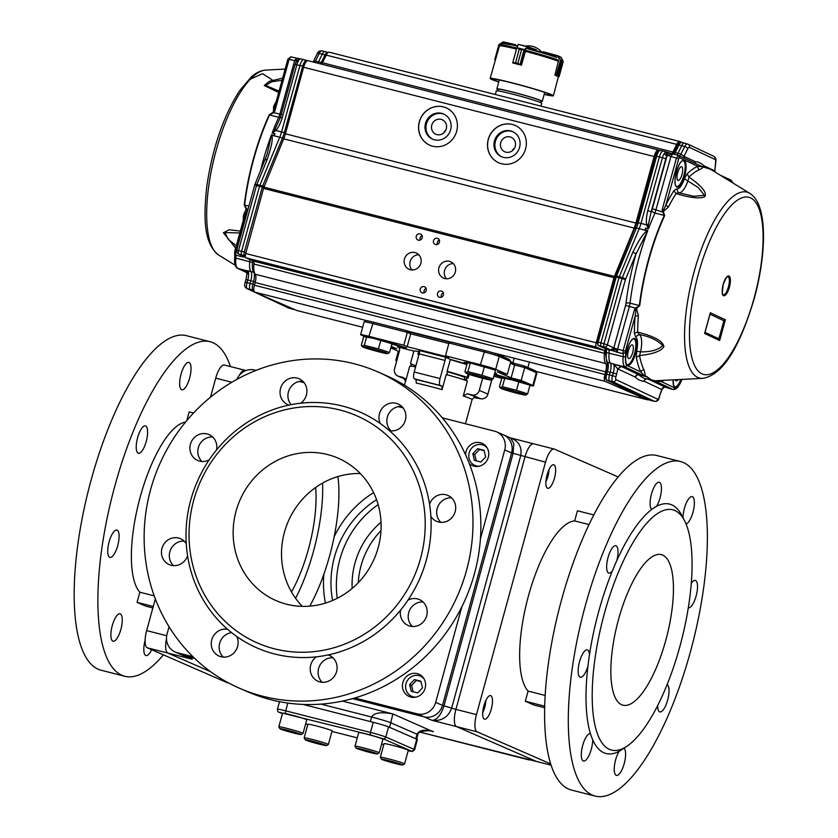 <?xml version="1.0" encoding="UTF-8"?>
<svg xmlns="http://www.w3.org/2000/svg" width="838" height="838" viewBox="0 0 838 838"><rect width="100%" height="100%" fill="white"/><g stroke="black" fill="none" stroke-linecap="round" stroke-linejoin="round"><path stroke-width="1.26" d="M529.04 759.825L528.349 759.72A3.143 3.059 92.6 0 0 529.176 759.836M420.215 732.171L530.643 759.951A15.692 5.154 104.3 0 0 530.904 760.045L536.645 761.501A15.692 5.154 -75.7 0 1 536.383 761.417L456.553 726.598A15.692 5.154 -75.7 0 1 455.914 709.388L524.976 456.93A15.692 5.154 -75.7 0 1 533.628 443.805A15.692 5.154 -75.7 0 1 533.89 443.889M448.843 343.549L410.683 333.828L410.138 332.162L450.404 342.417M406.797 330.696L407.341 332.372L372.439 323.478A12.56 0.639 -164.7 0 0 364.174 321.802L366.101 320.713A10.988 0.555 15.3 0 1 373.329 322.169L406.797 330.696L410.138 332.162M410.683 333.828L407.341 332.372L403.822 345.214L407.174 346.681L410.683 333.828M364.174 321.802A12.56 0.639 -164.7 0 0 364.153 321.834L360.633 334.687A12.56 0.639 -164.7 0 0 361.251 335.064L364.74 336.593M449 342.983L451.326 342.04L484.793 350.567A10.988 0.555 15.3 0 1 498.191 354.589L509.336 359.45L510.834 361.534L499.218 356.464A12.56 0.639 -164.7 0 0 483.903 351.866L449 342.983L445.481 355.825L448.833 357.292L407.174 346.681M510.384 363.158L514.637 365.022L511.128 377.865L521.184 380.431L524.693 367.578L514.637 365.022L514.092 363.346L524.148 365.913L535.293 370.763A10.988 0.555 15.3 0 1 535.828 371.077L536.928 372.994A12.56 0.639 -164.7 0 0 536.928 372.994A12.56 0.639 -164.7 0 0 536.31 372.648L524.693 367.578L524.148 365.913M510.74 361.88L514.092 363.346M342.449 701.092L392.844 713.924L390.759 722.775A15.692 0.796 -164.7 0 0 371.622 717.035C374.031 712.75 381.101 711.713 392.844 713.924L432.188 731.302C433.822 730.38 417.46 730.118 417.827 734.727L417.827 734.727A15.692 0.796 15.3 0 0 417.052 734.245C419.168 730.003 424.646 729.133 433.476 731.647L431.507 731.145M416.591 739.263A15.692 0.796 -164.7 0 0 415.816 738.781L389.523 727.311L390.759 722.775L417.052 734.245L415.816 738.781M169.056 626.709L167.066 633.968A15.692 14.801 -66.4 0 0 175.152 652.016L181.993 654.991A15.692 14.801 -66.4 0 0 184.13 655.725A15.692 14.801 113.6 0 1 181.993 654.991L183.742 655.756M509.473 437.677C518.481 440.484 522.21 446.539 520.67 455.83L451.598 708.299C448.162 717.213 441.678 721.235 432.136 720.376C437.048 719.852 440.977 715.055 443.941 705.994L513.013 453.526L513.872 443.627L510.593 437.96L503.481 434.859A15.692 14.801 -66.4 0 0 501.344 434.126M503.481 434.859L496.651 431.884A15.692 14.801 -66.4 0 1 504.738 449.922L511.578 452.908A15.692 14.801 -66.4 0 0 503.481 434.859A15.692 14.801 113.6 0 1 511.578 452.908L442.506 705.376A15.692 14.801 113.6 0 1 424.007 716.825A15.692 14.801 -66.4 0 0 442.506 705.376L455.914 709.388L524.976 456.93A15.692 5.154 -75.7 0 1 533.628 443.805L554.169 449.032A15.692 5.154 104.3 0 0 545.517 462.157L511.578 452.908L442.506 705.376L435.676 702.391A15.692 14.801 -66.4 0 1 417.177 713.85L354.82 697.97M239.427 375.204A15.692 5.154 -75.7 0 1 244.916 370.26A15.692 5.154 104.3 0 0 239.427 375.204M175.152 652.016A15.692 14.801 -66.4 0 0 177.289 652.75L184.13 655.725L194.699 658.417L184.13 655.725L192.258 659.276L167.841 653.053A15.692 5.154 -75.7 0 1 166.49 638.786A15.692 5.154 104.3 0 0 167.841 653.053L210.684 671.741L167.841 653.053L147.299 647.816A15.692 5.154 -75.7 0 1 146.65 630.616L166.689 635.717M320.964 704.13L371.622 717.035L370.375 721.57L303.084 704.433L373.245 722.304A12.56 0.639 15.3 0 1 388.57 726.902L416.769 739.2A12.56 0.639 15.3 0 1 417.387 739.587L414.621 749.717A12.56 0.639 15.3 0 0 413.993 749.329A2.357 2.221 113.6 0 1 411.228 751.047L383.018 738.749L370.574 735.01A2.357 0.775 -75.7 0 1 370.48 732.433A12.56 0.639 15.3 0 1 385.794 737.031A2.357 2.221 113.6 0 1 383.018 738.749M380.986 530.611A77.683 73.262 -66.4 0 0 358.266 582.703M381.028 522.242A77.683 73.262 -66.4 0 0 352.159 588.423M378.127 504.602A94.16 88.807 -66.4 0 0 337.253 598.301M332.592 600.479A94.16 88.807 113.6 0 1 376.555 499.699M325.406 603.119A102.006 96.213 113.6 0 1 323.887 574.135M334.132 536.823A102.006 96.213 113.6 0 1 373.601 492.639M511.128 377.865L497.259 371.821L507.315 374.377L510.834 361.534M391.22 346.314L396.793 348.744L390.958 347.257M467.175 363.514L463.938 362.309L468.589 362.917M503.167 377.592L494.231 374.869M494.43 374.136L510.279 378.797M390.655 342.899L406.461 347.927L391.817 344.146M411.5 366.227L410.578 363.158L413.888 351.059A34.526 1.749 -164.7 0 1 419.482 351.751M447.283 374.963L447.052 371.485L450.362 359.387L444.894 357.009A3.143 1.027 -75.7 0 1 445.02 360.445L419.168 353.866A3.143 1.027 104.3 0 0 419.042 350.42L444.894 357.009M469.196 374.397L468.253 377.844L464.242 380.054M466.965 377.215L466.2 379.991M398.301 347.236L397.474 346.88A3.143 2.964 113.6 0 1 399.527 350.64L394.562 368.772A6.275 5.918 -66.4 0 0 398.647 376.283L405.173 379.132M494.766 372.9L496.578 373.685A3.143 2.964 -66.4 0 0 494.483 373.947M480.509 398.699L471.909 394.949A6.275 5.918 -66.4 0 0 479.305 390.361L487.915 394.122A6.275 5.918 113.6 0 1 480.509 398.699L473.858 397.621L472.056 399.632A34.526 1.749 -164.7 0 0 463.288 395.986L467.237 393.755A37.668 1.906 15.3 0 1 475.837 397.516M414.202 371.999L440.065 378.587A6.275 2.064 104.3 0 0 440.317 385.47L414.464 378.881A6.275 2.064 -75.7 0 1 414.202 371.999L419.168 353.866M404.723 378.535A37.668 1.906 15.3 0 1 403.319 377.477L405.613 381.3L409.751 366.175A34.526 1.749 15.3 0 1 415.596 366.918M416.015 379.562A37.668 1.906 15.3 0 1 428.113 382.495A37.668 1.906 15.3 0 1 441.877 386.15L442.087 389.628A34.526 1.749 -164.7 0 0 428.239 385.93A34.526 1.749 -164.7 0 0 416.235 383.039L416.015 379.562L414.464 378.881M498.191 354.589L499.218 356.464L495.698 369.317A12.56 0.639 -164.7 0 0 480.384 364.719L484.793 350.567M529.941 385.386A12.56 0.639 -164.7 0 0 533.418 385.878A12.56 0.639 -164.7 0 0 532.8 385.49L536.31 372.648L535.293 370.763M390.78 347.948L398.354 351.248A12.56 0.639 -164.7 0 0 399.255 351.604M373.329 322.169L368.919 336.331A12.56 0.639 -164.7 0 0 360.633 334.687M442.087 389.628L446.225 374.502A34.526 1.749 15.3 0 1 467.426 380.871L463.288 395.986M441.877 386.15L440.317 385.47M440.065 378.587L445.02 360.445M403.319 377.477L398.647 376.283M397.474 346.88L413.888 351.059M471.909 394.949L467.237 393.755M491.812 379.865L487.915 394.122M482.615 378.263L479.305 390.361M495.698 369.317L507.315 374.377M501.732 378.273L493.844 376.272M368.919 336.331L403.822 345.214M417.177 713.85L424.007 716.825L352.526 698.62L424.007 716.825L432.136 720.376L456.553 726.598L536.383 761.417L551.132 765.167M466.965 364.268A34.526 1.749 -164.7 0 0 450.362 359.387M521.184 380.431L532.8 385.49M445.481 355.825L480.384 364.719M589.009 524.578L574.659 520.922L577.434 510.771L593.796 514.941M544.721 706.193L525.321 701.249L533.921 705.009L544.679 707.743M545.182 695.456L528.097 691.099A89.457 29.382 -75.7 0 1 528.432 596.007A89.457 29.382 -75.7 0 1 574.659 520.922M525.321 701.249L528.097 691.099M684.562 520.765L681.87 515.527A128.685 42.267 104.3 0 0 656.51 506.362A128.685 42.267 104.3 0 0 651.796 509.399A128.685 42.267 104.3 0 0 616.852 560.475A128.685 42.267 104.3 0 0 612.41 570.835A128.685 42.267 104.3 0 0 598.646 611.719A128.685 42.267 104.3 0 0 589.491 654.614A128.685 42.267 104.3 0 0 587.92 666.231A128.685 42.267 104.3 0 0 590.444 733.638A128.685 42.267 104.3 0 0 592.676 739.713A128.685 42.267 104.3 0 0 619.167 751.267A128.685 42.267 104.3 0 0 622.299 749.361L627.18 746.05A123.982 40.716 104.3 0 0 679.911 646.381A123.982 40.716 104.3 0 0 684.562 520.765A123.982 40.716 104.3 0 0 604.387 613.437A123.982 40.716 104.3 0 0 627.18 746.05M590.444 733.638A14.12 4.64 104.3 0 0 582.682 745.464A14.12 4.64 104.3 0 0 583.499 761.019A14.12 4.64 104.3 0 0 591.293 749.214A14.12 4.64 104.3 0 0 592.676 739.713M619.167 751.267A14.12 4.64 104.3 0 0 615.616 759.825A14.12 4.64 104.3 0 0 616.433 775.391A14.12 4.64 104.3 0 0 624.216 763.575A14.12 4.64 104.3 0 0 623.933 748.261M657.652 705.617A14.12 4.64 104.3 0 0 659.862 711.902A14.12 4.64 104.3 0 0 667.645 700.097A14.12 4.64 104.3 0 0 667.111 684.636M688.312 607.76A14.12 4.64 104.3 0 0 688.344 607.77A14.12 4.64 104.3 0 0 696.137 595.965A14.12 4.64 104.3 0 0 695.32 580.399A14.12 4.64 104.3 0 0 691.287 583.342M686.039 523.97A14.12 4.64 104.3 0 0 692.995 512.175A14.12 4.64 104.3 0 0 692.178 496.609A14.12 4.64 104.3 0 0 684.395 508.415A14.12 4.64 104.3 0 0 683.001 517.737M656.51 506.362A14.12 4.64 104.3 0 0 660.072 497.803A14.12 4.64 104.3 0 0 659.255 482.248A14.12 4.64 104.3 0 0 651.461 494.053A14.12 4.64 104.3 0 0 651.796 509.399M616.852 560.475A14.12 4.64 104.3 0 0 615.825 545.727A14.12 4.64 104.3 0 0 608.032 557.532A14.12 4.64 104.3 0 0 608.849 573.098A14.12 4.64 104.3 0 0 612.41 570.835M589.491 654.614A14.12 4.64 104.3 0 0 587.333 649.859A14.12 4.64 104.3 0 0 579.55 661.664A14.12 4.64 104.3 0 0 580.367 677.23A14.12 4.64 104.3 0 0 587.92 666.231M491.298 709.032A12.161 3.991 -75.7 0 1 484.584 719.203A12.161 3.991 -75.7 0 1 483.882 705.795A12.161 3.991 -75.7 0 1 490.597 695.624A12.161 3.991 -75.7 0 1 491.298 709.032M554.463 478.131A12.161 3.991 -75.7 0 1 547.759 488.303A12.161 3.991 -75.7 0 1 547.057 474.895A12.161 3.991 -75.7 0 1 553.761 464.723A12.161 3.991 -75.7 0 1 554.463 478.131M551.132 765.199L536.645 761.501A15.692 5.154 -75.7 0 1 536.383 761.417L530.643 759.951M456.553 726.598A15.692 5.154 -75.7 0 1 455.914 709.388L476.455 714.625A15.692 5.154 104.3 0 0 477.094 731.825L456.553 726.598M618.182 476.937L554.431 449.126A15.692 5.154 104.3 0 0 554.169 449.032M550.734 763.952L477.094 731.825M476.455 714.625L545.517 462.157M618.486 619.596A77.683 25.517 104.3 0 0 622.98 705.187A77.683 25.517 104.3 0 0 665.812 640.232A77.683 25.517 104.3 0 0 661.329 554.63A77.683 25.517 104.3 0 0 618.486 619.596M595.231 796.1L571.526 790.066A172.628 56.701 -75.7 0 1 561.554 599.84A172.628 56.701 -75.7 0 1 656.751 455.495L680.456 461.529A172.628 56.701 -75.7 0 1 690.428 651.755A172.628 56.701 -75.7 0 1 595.231 796.1A172.628 56.701 -75.7 0 1 585.259 605.874A172.628 56.701 -75.7 0 1 680.456 461.529M389.481 430.701A128.685 121.374 -66.4 0 0 380.274 423.483A128.685 121.374 -66.4 0 0 300.674 403.204A128.685 121.374 -66.4 0 0 288.984 405.1A128.685 121.374 -66.4 0 0 216.497 450.006A128.685 121.374 -66.4 0 0 209.165 459.894A128.685 121.374 -66.4 0 0 190.771 500.014A128.685 121.374 -66.4 0 0 186.246 543.673A128.685 121.374 -66.4 0 0 187.565 555.762A128.685 121.374 -66.4 0 0 227.643 629.338A128.685 121.374 -66.4 0 0 236.84 636.555A128.685 121.374 -66.4 0 0 316.439 656.835A128.685 121.374 -66.4 0 0 328.129 654.939A128.685 121.374 -66.4 0 0 400.627 610.033A128.685 121.374 -66.4 0 0 407.959 600.144A128.685 121.374 -66.4 0 0 426.343 560.025A128.685 121.374 -66.4 0 0 430.879 516.365A128.685 121.374 -66.4 0 0 429.559 504.277A128.685 121.374 -66.4 0 0 389.481 430.701A14.12 13.324 -66.4 0 0 405.351 420.215A14.12 13.324 -66.4 0 0 398.071 403.968A14.12 13.324 -66.4 0 0 379.488 413.626A14.12 13.324 -66.4 0 0 380.274 423.483M391.021 430.889A14.12 13.324 113.6 0 1 387.376 417.062A14.12 13.324 113.6 0 1 401.706 406.388M300.674 403.204A14.12 13.324 -66.4 0 0 306.404 395.012A14.12 13.324 -66.4 0 0 299.124 378.766A14.12 13.324 -66.4 0 0 280.552 388.423A14.12 13.324 -66.4 0 0 287.832 404.66A14.12 13.324 -66.4 0 0 288.984 405.1M291.111 404.67A14.12 13.324 113.6 0 1 288.44 391.859A14.12 13.324 113.6 0 1 302.759 381.185M216.497 450.006A14.12 13.324 -66.4 0 0 209.018 434.587A14.12 13.324 -66.4 0 0 190.436 444.234A14.12 13.324 -66.4 0 0 197.726 460.471A14.12 13.324 -66.4 0 0 209.165 459.894M201.968 461.497A14.12 13.324 113.6 0 1 198.323 447.681A14.12 13.324 113.6 0 1 212.653 436.996M186.246 543.673A14.12 13.324 -66.4 0 0 180.526 538.719A14.12 13.324 -66.4 0 0 161.954 548.366A14.12 13.324 -66.4 0 0 169.234 564.613A14.12 13.324 -66.4 0 0 187.565 555.762M173.476 565.64A14.12 13.324 113.6 0 1 169.842 551.813A14.12 13.324 113.6 0 1 184.171 541.128M227.643 629.338A14.12 13.324 -66.4 0 0 211.773 639.823A14.12 13.324 -66.4 0 0 219.053 656.07A14.12 13.324 -66.4 0 0 237.625 646.412A14.12 13.324 -66.4 0 0 236.84 636.555M223.296 657.097A14.12 13.324 113.6 0 1 219.661 643.27A14.12 13.324 113.6 0 1 231.634 632.648M316.439 656.835A14.12 13.324 -66.4 0 0 310.72 665.026A14.12 13.324 -66.4 0 0 318 681.273A14.12 13.324 -66.4 0 0 336.572 671.615A14.12 13.324 -66.4 0 0 329.292 655.379A14.12 13.324 -66.4 0 0 328.129 654.939M322.242 682.3A14.12 13.324 113.6 0 1 318.608 668.473A14.12 13.324 113.6 0 1 332.927 657.788M400.627 610.033A14.12 13.324 -66.4 0 0 408.106 625.452A14.12 13.324 -66.4 0 0 426.678 615.804A14.12 13.324 -66.4 0 0 419.398 599.568A14.12 13.324 -66.4 0 0 407.959 600.144M412.348 626.478A14.12 13.324 113.6 0 1 408.714 612.662A14.12 13.324 113.6 0 1 423.043 601.977M430.879 516.365A14.12 13.324 -66.4 0 0 436.588 521.32A14.12 13.324 -66.4 0 0 455.17 511.672A14.12 13.324 -66.4 0 0 447.89 495.426A14.12 13.324 -66.4 0 0 429.559 504.277M440.84 522.346A14.12 13.324 113.6 0 1 437.195 508.519A14.12 13.324 113.6 0 1 451.525 497.845M465.593 454.856A12.161 11.47 113.6 0 1 466.054 451.598A12.161 11.47 113.6 0 1 482.039 443.292A12.161 11.47 113.6 0 1 488.313 457.276A12.161 11.47 113.6 0 1 472.318 465.582A12.161 11.47 113.6 0 1 469.28 463.592M402.879 682.499A12.161 11.47 113.6 0 1 418.874 674.192A12.161 11.47 113.6 0 1 425.149 688.176A12.161 11.47 113.6 0 1 409.154 696.483A12.161 11.47 113.6 0 1 402.879 682.499M255.999 370.396L254.637 370.04A15.692 14.801 -66.4 0 0 236.871 379.384M496.651 431.884A15.692 14.801 -66.4 0 0 494.514 431.151L442.307 417.848M360.288 473.522A77.683 73.262 -66.4 0 0 284.396 532.381A77.683 73.262 -66.4 0 0 302.34 606.366M299.313 381.426L304.079 382.641M398.26 406.629L403.026 407.844M192.96 656.741L177.289 652.75M504.738 449.922L480.415 538.834M461.801 606.88L435.676 702.391M193.651 500.485A123.982 116.932 -66.4 0 0 274.455 648.822A123.982 116.932 -66.4 0 0 420.603 558.297A123.982 116.932 -66.4 0 0 339.799 409.96A123.982 116.932 -66.4 0 0 193.651 500.485M378.231 547.507A77.683 73.262 -66.4 0 0 338.185 458.187A77.683 73.262 -66.4 0 0 236.023 511.285A77.683 73.262 -66.4 0 0 276.069 600.595A77.683 73.262 -66.4 0 0 378.231 547.507M377.582 371.789L385.47 375.235A172.628 162.813 113.6 0 1 474.455 573.705A172.628 162.813 113.6 0 1 247.43 691.685L239.542 688.249A172.628 162.813 113.6 0 1 150.557 489.769A172.628 162.813 113.6 0 1 377.582 371.789A172.628 162.813 113.6 0 1 466.567 570.269A172.628 162.813 113.6 0 1 239.542 688.249M153.26 606.482L137.065 602.354L145.665 606.104L152.851 607.938M137.065 602.354L139.841 592.204L154.223 595.87M186.79 420.592L189.168 411.867L193.547 412.987M189.65 377.98A14.12 4.64 104.3 0 0 188.833 362.414A14.12 4.64 104.3 0 0 181.039 374.23A14.12 4.64 104.3 0 0 181.856 389.796A14.12 4.64 104.3 0 0 189.65 377.98M120.871 629.39A14.12 4.64 104.3 0 0 120.054 613.825A14.12 4.64 104.3 0 0 112.261 625.63A14.12 4.64 104.3 0 0 113.078 641.196A14.12 4.64 104.3 0 0 120.871 629.39M117.729 545.59A14.12 4.64 104.3 0 0 116.911 530.035A14.12 4.64 104.3 0 0 109.129 541.84A14.12 4.64 104.3 0 0 109.946 557.406A14.12 4.64 104.3 0 0 117.729 545.59M146.221 441.458A14.12 4.64 104.3 0 0 145.403 425.893A14.12 4.64 104.3 0 0 137.61 437.708A14.12 4.64 104.3 0 0 138.427 453.274A14.12 4.64 104.3 0 0 146.221 441.458M245.178 370.354A15.692 5.154 104.3 0 0 244.916 370.26L224.375 365.033A15.692 5.154 -75.7 0 0 215.722 378.148L210.516 397.17M228.921 683.117L227.391 682.729A15.692 5.154 -75.7 0 1 227.129 682.645L228.837 683.075M309.788 606.146A94.16 30.922 104.3 0 0 329.69 555.521A94.16 30.922 104.3 0 0 337.882 476.571M295.573 598.28A94.16 30.922 104.3 0 0 313.454 551.394A94.16 30.922 104.3 0 0 322.578 483.076M315.601 487.496A77.683 25.517 -75.7 0 1 308.436 549.204A77.683 25.517 -75.7 0 1 291.488 591.921M147.299 647.816L227.129 682.645M155.334 598.866L146.65 630.616M230.419 366.573A172.628 56.701 104.3 0 0 210.034 341.705A172.628 56.701 104.3 0 0 114.837 486.05A172.628 56.701 104.3 0 0 124.81 676.276A172.628 56.701 104.3 0 0 163.379 654.834M210.034 341.705L186.329 335.661A172.628 56.701 104.3 0 0 91.133 480.017A172.628 56.701 104.3 0 0 101.105 670.232L124.81 676.276M185.523 422.111A89.457 29.382 104.3 0 0 140.176 497.102A89.457 29.382 104.3 0 0 139.841 592.204M145.121 640.253A14.12 4.64 104.3 0 0 146.011 655.557A14.12 4.64 104.3 0 0 151.636 649.712M545.894 481.777A10.988 3.603 104.3 0 0 548.995 469.563M482.719 712.677A10.988 3.603 104.3 0 0 485.831 700.463M484.134 450.676L479.546 449.503L474.737 454.531L476.256 460.827M485.652 456.972L484.039 450.31L477.629 448.676L472.821 453.704L474.434 460.366L480.844 462L485.652 456.972M479.546 449.503L477.629 448.676M474.737 454.531L472.821 453.704M487.161 447.88A10.988 10.36 -66.4 0 0 482.133 444.748A10.988 10.36 -66.4 0 0 469.186 452.771A10.988 10.36 -66.4 0 0 476.34 465.918A10.988 10.36 -66.4 0 0 479.158 466.211M420.969 681.577L416.371 680.404L411.563 685.432L413.082 691.727M422.488 687.872L420.875 681.21L414.464 679.576L409.656 684.604L411.259 691.266L417.68 692.9L422.488 687.872M416.371 680.404L414.464 679.576M411.563 685.432L409.656 684.604M423.997 678.78A10.988 10.36 -66.4 0 0 418.969 675.648A10.988 10.36 -66.4 0 0 406.011 683.672A10.988 10.36 -66.4 0 0 413.176 696.818A10.988 10.36 -66.4 0 0 415.994 697.111M447.083 371.37A21.348 1.079 15.3 0 1 448.445 371.758M457.297 374.418A21.348 1.079 15.3 0 1 464.503 377.194L464.723 377.571A21.652 1.1 -164.7 0 0 447 371.663M464.137 379.803L464.734 377.634A21.652 1.1 -164.7 0 0 464.723 377.571M447.083 371.349L467.237 377.257L447.115 371.224M419.482 351.792A29.037 1.467 -164.7 0 0 418.497 351.908L417.879 354.17A29.037 1.467 -164.7 0 0 418.895 354.872M419.105 354.076A29.037 1.467 -164.7 0 0 417.879 354.17M467.237 377.257L468.117 374.031M322.274 744.301L309.452 741.033L322.274 744.301M314.679 742.028L314.501 742.657M319.205 744.134A10.988 0.555 -164.7 0 0 326.432 745.59A10.988 0.555 -164.7 0 0 312.511 741.211A10.988 0.555 -164.7 0 0 305.273 739.797A10.988 0.555 -164.7 0 0 319.205 744.134M305.273 739.797L304.173 737.88A12.56 0.639 15.3 0 1 304.163 737.849A12.56 0.639 15.3 0 1 312.448 739.493A12.56 0.639 15.3 0 1 328.381 744.469A12.56 0.639 15.3 0 1 328.36 744.5L326.432 745.59M328.381 744.469L332.11 730.862A12.56 0.639 -164.7 0 0 316.177 725.886A12.56 0.639 -164.7 0 0 307.892 724.242L304.163 737.849M296.924 733.25L284.092 729.982L296.924 733.25M289.32 730.977L289.152 731.605M293.855 733.072A10.988 0.555 -164.7 0 0 301.083 734.538A10.988 0.555 -164.7 0 0 287.162 730.149A10.988 0.555 -164.7 0 0 279.923 728.746A10.988 0.555 -164.7 0 0 293.855 733.072M279.923 728.746L278.824 726.818A12.56 0.639 15.3 0 1 278.813 726.787A12.56 0.639 15.3 0 1 287.099 728.432A12.56 0.639 15.3 0 1 303.031 733.407A12.56 0.639 15.3 0 1 303.01 733.439L301.083 734.538M303.031 733.407L306.76 719.811A12.56 0.639 -164.7 0 0 290.817 714.824A12.56 0.639 -164.7 0 0 282.542 713.18L278.813 726.787M398.448 763.711L385.627 760.443L398.448 763.711M390.854 761.438L390.676 762.067M395.389 763.533A10.988 0.555 -164.7 0 0 402.617 765A10.988 0.555 -164.7 0 0 388.696 760.611A10.988 0.555 -164.7 0 0 381.447 759.207A10.988 0.555 -164.7 0 0 395.389 763.533M381.447 759.207L380.347 757.28A12.56 0.639 15.3 0 1 380.347 757.248A12.56 0.639 15.3 0 1 388.633 758.893A12.56 0.639 15.3 0 1 404.565 763.879A12.56 0.639 15.3 0 1 404.534 763.9L402.617 765M404.565 763.879L408.284 750.272A12.56 0.639 -164.7 0 0 392.352 745.286A12.56 0.639 -164.7 0 0 384.066 743.641L380.347 757.248M373.099 752.65L360.277 749.382L373.099 752.65M365.504 750.377L365.326 751.005M370.029 752.472A10.988 0.555 -164.7 0 0 377.268 753.938A10.988 0.555 -164.7 0 0 363.346 749.56A10.988 0.555 -164.7 0 0 356.098 748.145A10.988 0.555 -164.7 0 0 370.029 752.472M356.098 748.145L354.998 746.229A12.56 0.639 15.3 0 1 354.987 746.187A12.56 0.639 15.3 0 1 363.273 747.831A12.56 0.639 15.3 0 1 379.216 752.817A12.56 0.639 15.3 0 1 379.185 752.838L377.268 753.938M379.216 752.817L382.935 739.21A12.56 0.639 -164.7 0 0 367.002 734.235A12.56 0.639 -164.7 0 0 358.716 732.58L354.987 746.187M426.102 288.44A3.247 3.059 -66.4 0 0 424.206 292.797M439.332 240.066A3.247 3.059 -66.4 0 0 437.436 244.413M422.101 235.677A3.247 3.059 -66.4 0 0 420.205 240.024M443.333 292.829A3.247 3.059 -66.4 0 0 441.437 297.186M446.183 107.851A20.405 19.243 -66.4 0 0 443.449 106.918A20.405 19.243 -66.4 0 0 419.88 120.305A20.405 19.243 -66.4 0 0 429.873 145.257M441.689 113.35A13.733 12.947 113.6 0 1 443.564 113.989A13.733 12.947 113.6 0 1 449.943 131.755A13.733 12.947 113.6 0 1 432.586 139.16A13.733 12.947 113.6 0 1 425.819 122.369A13.733 12.947 113.6 0 1 441.689 113.35M515.129 125.417A20.405 19.243 -66.4 0 0 512.395 124.485A20.405 19.243 -66.4 0 0 488.826 137.872A20.405 19.243 -66.4 0 0 498.82 162.813M510.646 130.906A13.733 12.947 113.6 0 1 512.51 131.556A13.733 12.947 113.6 0 1 518.89 149.321A13.733 12.947 113.6 0 1 501.533 156.727A13.733 12.947 113.6 0 1 494.766 139.936A13.733 12.947 113.6 0 1 510.646 130.906M634.198 228.114L283.715 138.836L263.949 187.146A3.928 1.288 104.3 0 0 263.52 188.414L245.712 253.505L596.195 342.784L614.003 277.682A3.928 1.288 -75.7 0 1 614.432 276.425L634.198 228.114A15.692 5.154 104.3 0 0 635.895 223.065L654.101 156.517A7.846 2.577 -75.7 0 1 658.427 149.96A7.846 2.577 -75.7 0 1 658.584 150.012L659.496 150.411M321.635 64.17A7.846 2.577 -75.7 0 0 322.441 62.766L672.924 152.034A7.846 2.577 -75.7 0 1 671.95 153.668M322.441 62.766L326.233 55.109A7.846 2.577 -75.7 0 1 329.208 52.186A7.846 2.577 -75.7 0 1 329.334 52.228M672.924 152.034L676.716 144.387A7.846 2.577 -75.7 0 1 679.691 141.465A7.846 2.577 -75.7 0 1 679.817 141.507L682.499 142.68M296.956 310.51A6.275 2.064 -75.7 0 1 296.851 310.489A6.275 2.064 -75.7 0 1 296.746 310.458L254.679 292.106A6.275 2.064 -75.7 0 1 254.427 285.224L255.161 282.532A7.846 2.577 104.3 0 0 255.255 274.256A17.263 5.667 -75.7 0 1 253.935 264.043A4.703 1.55 104.3 0 0 253.327 261.058L245.89 257.811L596.373 347.089A3.928 1.288 -75.7 0 1 596.195 342.784M648.067 399.6A6.275 2.064 -75.7 0 1 647.334 399.768A6.275 2.064 -75.7 0 1 647.229 399.736L605.162 381.384A6.275 2.064 -75.7 0 1 604.91 374.502L605.644 371.81A7.846 2.577 104.3 0 0 605.727 363.535A17.263 5.667 -75.7 0 1 604.418 353.322A4.703 1.55 104.3 0 0 603.81 350.336L596.373 347.089M424.091 286.659A3.247 3.059 113.6 0 1 426.039 291.006A3.247 3.059 113.6 0 1 420.341 288.796A3.247 3.059 113.6 0 1 424.091 286.659M437.331 238.285A3.247 3.059 113.6 0 1 439.28 242.632A3.247 3.059 113.6 0 1 433.581 240.412A3.247 3.059 113.6 0 1 437.331 238.285M420.089 233.896A3.247 3.059 113.6 0 1 422.038 238.243A3.247 3.059 113.6 0 1 416.339 236.023A3.247 3.059 113.6 0 1 420.089 233.896M441.333 291.048A3.247 3.059 113.6 0 1 443.281 295.395A3.247 3.059 113.6 0 1 437.583 293.185A3.247 3.059 113.6 0 1 441.333 291.048M414.988 252.552A8.977 8.474 113.6 0 1 420.383 264.588A8.977 8.474 113.6 0 1 404.607 258.46A8.977 8.474 113.6 0 1 414.988 252.552M449.461 261.33A8.977 8.474 113.6 0 1 454.856 273.377A8.977 8.474 113.6 0 1 439.081 267.238A8.977 8.474 113.6 0 1 449.461 261.33M283.715 138.836A15.692 5.154 104.3 0 0 285.412 133.797L303.618 67.25A7.846 2.577 -75.7 0 1 307.944 60.682A7.846 2.577 -75.7 0 1 308.101 60.734M443.354 106.876A20.405 19.243 113.6 0 1 446.141 107.83A20.405 19.243 113.6 0 1 455.621 134.227A20.405 19.243 113.6 0 1 429.821 145.236A20.405 19.243 113.6 0 1 419.775 120.295A20.405 19.243 113.6 0 1 443.354 106.876M512.301 124.443A20.405 19.243 113.6 0 1 515.087 125.396A20.405 19.243 113.6 0 1 524.567 151.793A20.405 19.243 113.6 0 1 498.767 162.792A20.405 19.243 113.6 0 1 488.722 137.851A20.405 19.243 113.6 0 1 512.301 124.443M245.89 257.811A3.928 1.288 -75.7 0 1 245.712 253.505M441.123 119.352A7.93 7.479 113.6 0 1 445.889 129.984A7.93 7.479 113.6 0 1 431.958 124.569A7.93 7.479 113.6 0 1 441.123 119.352M444.035 114.209A13.733 12.947 -66.4 0 0 442.653 113.769A13.733 12.947 -66.4 0 0 426.867 122.526A13.733 12.947 -66.4 0 0 433.068 139.359M510.07 136.919A7.93 7.479 113.6 0 1 514.836 147.54A7.93 7.479 113.6 0 1 500.904 142.125A7.93 7.479 113.6 0 1 510.07 136.919M512.982 131.765A13.733 12.947 -66.4 0 0 511.599 131.325A13.733 12.947 -66.4 0 0 495.813 140.093A13.733 12.947 -66.4 0 0 502.014 156.926M418.822 254.804A8.977 8.474 -66.4 0 0 412.149 270.108M453.295 263.593A8.977 8.474 -66.4 0 0 446.623 278.886M443.407 133.2L446.088 129.492M512.353 150.756L513.359 148.797M597.085 341.894L598.206 342.061L616.213 277.053L622.037 278.541A3.08 1.016 -75.7 0 1 622.372 277.546L632.837 252.228C642.107 233.54 645.03 232.901 646.884 230.701L639.174 228.68L619.292 276.739A3.143 1.027 104.3 0 0 618.957 277.745L600.951 342.752A3.143 1.027 104.3 0 0 601.066 346.22L608.44 349.687L612.4 350.619L610.535 349.949L613.825 347.885L614.809 348.231L615.825 348.692L617.407 352.295L612.4 350.619L614.809 348.231M606.314 371.349L610.179 372.208A8.631 2.839 104.3 0 0 610.326 363.053L621.335 366.51L617.679 368.804L613.406 363.786A8.694 2.849 -75.7 0 1 613.259 372.994L610.179 372.208L609.436 374.9A5.489 1.802 104.3 0 0 609.635 380.965L651.356 400.574A5.489 1.802 104.3 0 0 651.451 400.616A5.489 1.802 104.3 0 0 651.472 400.616A5.489 1.802 104.3 0 0 651.597 400.637M687.328 143.937L684.541 143.172A7.06 2.315 104.3 0 0 684.416 143.13A7.06 2.315 104.3 0 0 684.384 143.12A7.06 2.315 104.3 0 0 681.744 145.697L677.942 153.302L681.011 154.108L683.965 156.371L683.955 158.068M610.535 349.949L604.135 346.942A2.828 2.661 115.2 0 0 607.435 344.879L598.206 342.061A3.09 1.016 104.3 0 0 598.311 345.466A1.886 1.77 115.2 0 1 598.049 345.371L596.991 341.831L615.082 276.886M614.212 351.248L615.825 348.692L617.564 349.163L617.407 352.295L622.99 353.636L623.158 350.525L625.42 351.216L625.347 352.463L622.99 353.636A5.761 1.896 -75.7 0 1 623.189 356.684L609.121 353.207A5.489 1.802 104.3 0 0 608.44 349.687L605.696 348.933A1.886 1.77 115.2 0 1 605.424 348.838L598.049 345.371M676.706 186.539A13.335 4.379 104.3 0 0 683.871 175.477A13.335 4.379 104.3 0 0 683.295 160.707M681.975 174.587A7.06 2.315 104.3 0 0 681.598 166.741A7.06 2.315 104.3 0 0 677.659 172.775A7.06 2.315 104.3 0 0 677.963 180.38A7.06 2.315 104.3 0 0 678.12 180.432A7.06 2.315 104.3 0 0 681.975 174.587M674.779 386.978A13.335 4.379 104.3 0 0 680.76 379.509M675.323 379.792A7.06 2.315 104.3 0 0 676.036 380.808A7.06 2.315 104.3 0 0 676.182 380.861A7.06 2.315 104.3 0 0 678.005 379.645M632.837 252.228A2.828 1.068 22.5 0 1 635.927 254.176L647.774 230.534A109.328 35.908 104.3 0 0 630.05 303.167L629.38 306.509L625.609 305.346A4.703 1.55 104.3 0 0 626.007 303.346A112.46 36.935 -75.7 0 1 635.927 254.176L625.42 279.588L622.037 278.541L604.03 343.549A3.08 1.016 -75.7 0 0 604.135 346.942L598.311 345.466L605.696 348.933A5.541 1.823 104.3 0 1 606.387 352.494A1.886 0.723 -174 0 1 605.277 351.698L605.109 348.587M666.755 152.066L663.392 151.144A7.06 2.315 104.3 0 0 663.267 151.102A7.06 2.315 104.3 0 0 663.235 151.091A7.06 2.315 104.3 0 0 659.38 156.936L640.976 223.4L646.758 224.877C645.993 221.421 646.339 216.686 647.784 210.694L651.178 211.742L648.382 224.553L648.434 228.784L646.758 224.877L648.382 224.553M627.379 364.687A13.335 4.379 104.3 0 0 634.534 353.626A13.335 4.379 104.3 0 0 633.957 338.845M632.638 352.735A7.06 2.315 104.3 0 0 632.261 344.889A7.06 2.315 104.3 0 0 628.374 350.724A7.06 2.315 104.3 0 0 628.783 358.58A7.06 2.315 104.3 0 0 632.638 352.735M667.362 152.233L672.715 153.888L670.934 156.465L667.446 155.418L666.891 156.277L664.199 153.543L665.477 152.254L672.715 153.888L668.253 155.082L667.237 152.202M714.709 171.8L715.841 161.577A2.828 1.184 -175 0 1 715.61 161.985A4.18 1.372 104.3 0 0 715.076 159.461A2.828 2.661 -64.8 0 0 713.693 156.245C715.558 157.366 716.27 159.136 715.841 161.577M676.895 155.04A8.631 2.839 104.3 0 0 677.942 153.302L675.187 152.631A1.886 0.985 -153.4 0 0 673.783 152.925L677.586 145.33C678.413 143.246 679.754 142.292 681.608 142.47A7.008 2.305 -75.7 0 1 681.765 142.523M668.253 155.082L667.446 155.418L665.477 152.254M648.172 228.795L645.574 228.125L644.967 229.706L647.565 230.387L647.145 231.047M635.089 228.439A1.886 0.712 22.5 0 1 635.068 228.156A1.886 0.712 22.5 0 1 636.419 227.999L639.174 228.68A16.477 5.416 104.3 0 0 640.976 223.4L637.1 222.531M615.909 376.733L612.515 375.686L613.259 372.994L616.653 374.041L615.909 376.733A2.608 0.859 104.3 0 0 616.003 379.614A2.828 2.661 115.2 0 1 612.714 381.688L654.426 401.308L651.356 400.574L606.89 380.211A1.886 1.77 115.2 0 1 606.618 380.117C604.858 378.148 604.481 376.094 605.476 373.978L606.22 371.286C607.32 364.939 607.477 361.754 606.722 361.733A1.886 1.718 -37.6 0 0 607.581 362.309A16.425 5.395 104.3 0 1 606.387 352.494L609.121 353.207A16.477 5.416 104.3 0 0 610.326 363.053L607.581 362.309A8.684 2.849 104.3 0 1 607.445 371.517L606.691 374.209L612.515 375.686A5.437 1.781 104.3 0 0 612.714 381.688L606.89 380.211A5.437 1.791 -75.7 0 1 606.691 374.209L605.57 374.041M615.207 365.441L616.181 364.813M664.094 387.407L661.737 389.523L644.192 381.269A4.703 1.54 104.3 0 0 644.003 381.227A112.931 37.092 -75.7 0 1 635.393 377.173A3.143 2.912 134.6 0 1 639.164 374.953L638.881 374.754A3.143 2.954 -64.8 0 0 635.214 377.058L617.679 368.804A11.512 3.781 104.3 0 1 616.653 374.041M676.486 188.959L678.487 192.709L693.791 196.291L704.433 195.306L698.264 187.586L684.447 178.798L687.129 173.864L688.993 177.08C702.024 186.225 707.282 192.782 704.768 196.731C699.761 198.899 690.198 197.852 676.057 193.568L673.836 190.813L676.486 188.959C679.105 189.357 681.755 185.973 684.447 178.798M680.498 193.274L678.361 192.667M647.784 210.694L662.449 157.722L665.843 158.77L651.178 211.742A112.47 36.935 104.3 0 1 651.681 210.631A4.703 1.55 104.3 0 0 652.362 208.756L662.722 212.045L663.329 211.585L662.303 211.532L662.177 209.636L676.476 157.994L678.529 155.522L679.45 157.659L678.738 158.696L670.934 156.465L655.002 213.051A109.328 35.908 104.3 0 0 648.434 228.784M749.842 193.389A95.93 31.509 104.3 0 0 707.963 233.205A95.93 31.509 104.3 0 0 684.656 329.784A95.93 31.509 104.3 0 0 702.726 378.357C725.551 374.596 741.829 339.956 754.263 298.517C759.972 277.504 763.041 257.779 763.47 239.343C763.732 225.925 762.35 214.968 759.312 206.473C757.248 200.544 754.095 196.186 749.842 193.389L710.875 169.444A109.589 35.992 104.3 0 0 705.324 167.652L702.035 166.563C703.658 166.972 702.778 168.019 699.384 169.705A109.191 35.866 104.3 0 0 688.993 177.08L688.05 180.526A18.886 6.201 104.3 0 1 678.874 192.813M679.775 156.109L684.814 146.514A7.008 2.305 -75.7 0 1 687.464 143.968A7.008 2.305 -75.7 0 1 687.579 144.01A2.828 2.661 -64.8 0 1 687.988 144.157L684.416 143.13M661.915 380.494L661.454 381.646L654.949 380.997L673.071 389.513L675.219 389.293L677.554 387.596L682.059 379.436M616.003 379.614L657.725 399.234A2.608 0.859 104.3 0 0 659.202 397.097L661.737 389.523A3.143 2.954 -64.8 0 1 665.393 387.219L673.019 389.502L675.187 388.109A14.33 4.703 104.3 0 0 681.933 379.446M634.408 333.189L637.687 332.131C654.143 336.268 662.868 341.076 663.874 346.555C661.475 351.017 653.368 354.034 639.551 355.584L636.325 357.302L636.681 351.269L640.599 351.855C650.937 352.012 658.301 349.917 662.701 345.591C657.537 340.197 649.701 336.509 639.216 334.53L635.539 336.824L634.408 333.189A112.208 36.851 -75.7 0 1 635.131 316.156C636.084 311.401 635.864 309.232 634.471 309.651L635.571 308.07L629.38 306.509L617.564 349.163L623.158 350.525L634.471 309.651L635.958 308.688L635.571 308.07L639.761 305.587L636.482 308.531L636.199 307.818M616.328 364.844L624.844 366.845L627.065 365.473A14.33 4.703 104.3 0 1 625.619 356.506A1.886 0.723 -174 0 1 623.189 356.684A16.215 5.321 -75.7 0 0 624.844 366.845L642.914 375.34C645.113 376.681 644.412 375.539 640.798 371.936A3.143 2.765 154.3 0 1 643.909 369.83C645.522 374.701 645.574 376.639 644.034 375.644L646.884 376.775L638.881 374.754L621.335 366.51M687.129 173.864A112.208 36.851 -75.7 0 1 697.803 166.291C702.035 166.783 703.092 166.72 700.966 166.092L702.035 166.563L700.966 166.092M701.521 166.322L678.529 155.522M676.182 172.576A13.796 4.525 -75.7 0 1 676.392 171.8A13.806 4.536 -75.7 0 1 684.122 160.425A13.806 4.536 -75.7 0 1 684.939 174.953A13.796 4.525 -75.7 0 1 684.74 175.729A13.806 4.536 -75.7 0 1 677.01 187.104A13.806 4.536 -75.7 0 1 676.182 172.576M662.952 211.207L662.177 209.636C662.879 211.124 664.167 209.416 666.042 204.524A3.143 1.686 -152.9 0 0 668.473 206.913A109.191 35.866 104.3 0 1 676.057 193.568L678.403 192.688M668.473 206.913L663.329 211.585L664.681 215.596A1.571 0.723 -155.4 0 0 664.293 215.471L662.722 212.045M701.752 166.416L704.695 167.485M635.958 308.688L636.482 308.531L638.388 315.549A109.191 35.866 104.3 0 0 637.687 332.131L639.216 334.53A18.886 6.201 104.3 0 1 640.599 351.855L639.551 355.584A109.191 35.866 104.3 0 0 643.909 369.83M626.845 350.724A13.796 4.525 -75.7 0 1 627.054 349.949A13.806 4.536 -75.7 0 1 634.785 338.573A13.806 4.536 -75.7 0 1 635.602 353.102A13.796 4.525 -75.7 0 1 635.403 353.877A13.806 4.536 -75.7 0 1 627.672 365.253A13.806 4.536 -75.7 0 1 626.845 350.724M646.653 376.492L643.71 375.665M647.271 376.807A109.589 35.992 104.3 0 0 655.641 380.745L702.726 378.357M654.625 380.798L655.756 380.777M679.45 157.659L697.803 166.291A3.143 2.881 -113 0 0 699.384 169.705M625.42 351.216L635.131 316.156L638.388 315.549M727.887 276.561A9.417 3.09 -75.7 0 1 728.557 286.449A9.417 3.09 -75.7 0 1 723.236 294.819L722.88 294.505C722.084 295.845 722.199 292.493 723.236 284.449C728.871 271.156 727.436 278.583 727.887 276.561M710.027 314.219L723.896 320.734L718.878 338.856L705.009 332.33M710.069 313.726L704.842 332.592M718.878 338.856L719.643 340.542L725.383 319.802L710.341 312.731M723.896 320.734L725.383 319.802M239.825 232.943L224.961 232.587L228.313 239.459L236.295 245.702M282.05 80.291L271.753 81.747L265.688 85.434L279.064 91.112M275.304 105.075L274.508 107.578L274.822 111.056L273.743 112.638L279.85 114.157L294.641 60.703L296.432 58.126L300.056 58.754L296.254 61.949M296.296 58.094L290.891 56.827L289.11 59.404L274.822 111.056L273.46 112.072L273.743 112.638L269.532 114.995A1.571 0.723 -155.4 0 0 269.155 114.932L272.968 112.24L273.104 112.889M296.757 60.535L300.056 58.754L296.411 58.105L296.662 61.059L287.895 59.173L274.508 107.578M273.46 112.072L273.607 106.416A109.191 35.866 -75.7 0 1 276.163 101.587M243.156 220.907A109.191 35.866 -75.7 0 1 243.544 215.062L246.142 209.196L247.032 209.186L246.142 209.196L244.267 204.933L246.613 208.672M247.975 209.437L247.032 209.186L247.147 211.082L245.042 214.099L244.424 216.728L243.544 215.062M246.487 209.563L247.147 211.082L235.845 251.955L235.677 255.066L241.166 256.543L241.04 255.119M235.625 248.1L223.411 232.734L229.151 229.79L240.349 231.058M274.906 106.133A3.143 1.686 27.1 0 1 273.607 106.416M278.677 92.505L264.242 85.507L269.27 81.328L282.647 78.133M290.891 56.827L287.905 59.173M265.3 159.869L267.301 159.22L256.837 184.549A3.08 1.016 104.3 0 0 256.501 185.544L262.315 187.021L244.329 252.039L241.554 251.327L259.539 186.308A3.143 1.027 -75.7 0 1 259.885 185.303L256.837 184.549A2.828 1.068 22.4 0 0 254.815 184.789L267.165 154.119L271.502 134.782L274.351 135.4L274.948 133.808L272.161 133.032L274.916 129.513L280.416 117.33L295.07 64.358L302.707 66.181L284.323 132.645A16.53 5.426 -75.7 0 1 282.521 137.945L262.65 186.036L259.885 185.303L279.745 137.212A16.477 5.416 104.3 0 0 281.547 131.933L299.941 65.469A7.06 2.315 104.3 0 1 303.796 59.624A7.06 2.315 104.3 0 1 303.827 59.624A7.06 2.315 104.3 0 1 303.953 59.676L306.446 60.357M243.051 256.061L243.942 257.015L241.166 256.543L241.48 255.328M236.829 250.311L238.516 250.552A3.08 1.016 104.3 0 0 238.621 253.956A2.828 2.661 115 0 1 238.222 253.809L245.031 256.941L243.942 257.015M252.563 260.723A5.541 1.823 -75.7 0 1 252.521 262.441L249.745 261.76A16.477 5.416 104.3 0 0 250.95 271.596L253.725 272.245A8.684 2.849 -75.7 0 1 253.589 281.453L252.835 284.145L247.021 282.657L247.765 279.965L245.943 279.63L246.969 273.659L245.105 270.747L247.901 270.758L247.514 271.858L246.142 270.643M249.714 259.487A5.489 1.802 104.3 0 1 249.745 261.76L235.876 258.114A16.215 5.321 104.3 0 0 237.542 268.265L236.965 267.982C234.86 265.887 234.137 262.336 234.776 257.318A1.886 0.723 -174.1 0 0 235.876 258.114A5.761 1.896 104.3 0 0 235.677 255.066L234.609 254.113M247.514 271.858L247.095 274.476M313.328 62.002L315.455 61.038L314.679 62.4M299.26 58.66L300.067 58.744L299.627 59.152L296.662 61.059M274.916 129.513L275.828 130.487C278.216 127.91 280.353 123.636 282.238 117.666L280.416 117.33M285.632 133.012L275.828 130.487L272.371 133.169M271.648 135.494L271.774 134.761M267.301 159.22C273.817 139.558 271.952 138.008 272.088 135.327L282.521 137.945A1.886 0.712 -157.6 0 1 283.841 138.521M254.815 184.789L256.501 185.544L238.516 250.552L241.554 251.327A3.143 1.027 104.3 0 0 241.669 254.794L245.335 255.852M246.843 272.612L237.542 268.265L245.963 270.58M327.606 52.333L325.102 51.652A7.06 2.315 104.3 0 0 324.987 51.6A7.06 2.315 104.3 0 0 324.955 51.6A7.06 2.315 104.3 0 0 322.316 54.187L325.081 54.92L321.279 62.515A8.684 2.849 -75.7 0 1 320.504 63.877M317.717 63.175A8.631 2.839 104.3 0 0 318.513 61.782L322.316 54.187L319.268 53.433A2.828 1.477 -153.4 0 0 317.141 53.894C317.895 51.684 319.467 50.678 321.876 50.877A7.008 2.305 104.3 0 0 319.268 53.433L315.455 61.038L321.279 62.515A1.886 0.985 -153.4 0 1 322.326 62.997M245.335 256.501L238.621 253.956L245.031 256.941M254.05 291.257L250.258 289.498A5.489 1.802 104.3 0 1 250.059 283.433L250.813 280.74A8.631 2.839 104.3 0 0 250.95 271.596L247.901 270.758A8.694 2.849 104.3 0 1 247.765 279.965L255.307 281.945M293.363 308.981L294.787 309.641L292.012 308.992L272.539 299.899M245.943 279.63L245.199 282.322L247.021 282.657A5.437 1.781 104.3 0 0 247.22 288.66L292.012 308.992A5.489 1.802 104.3 0 0 292.106 309.023A5.489 1.802 104.3 0 0 292.127 309.033A5.489 1.802 104.3 0 0 292.253 309.044M498.118 89.666A23.537 1.194 15.3 0 1 496.861 88.901A23.537 1.194 15.3 0 1 516.093 92.945A23.537 1.194 15.3 0 1 541.118 100.602A23.537 1.194 15.3 0 1 542.27 101.325A23.537 1.194 15.3 0 1 540.803 101.346M497.793 90.85L498.222 89.278A22.123 1.121 15.3 0 1 516.302 93.081A22.123 1.121 15.3 0 1 539.819 100.277A22.123 1.121 15.3 0 1 540.908 100.958L540.479 102.529M495.331 94.505L496.326 90.871A23.537 1.194 15.3 0 1 515.548 94.914A23.537 1.194 15.3 0 1 540.573 102.571A23.537 1.194 15.3 0 1 541.736 103.294L540.96 106.122M544.155 94.432A32.797 1.655 -164.7 0 0 553.394 95.762A32.797 1.655 -164.7 0 0 522.2 85.507A32.797 1.655 -164.7 0 0 490.125 78.447A32.797 1.655 -164.7 0 0 491.738 79.453A32.797 1.655 -164.7 0 0 498.746 82.009M555.039 74.949L554.955 75.252A32.577 1.645 -164.7 0 1 557.825 76.499L557.836 76.478M521.372 65.175A32.577 1.645 -164.7 0 0 512.762 62.976L513.034 63.049M544.208 94.244A30.21 1.529 -164.7 0 0 550.901 95.071A30.21 1.529 -164.7 0 0 522.158 85.633A30.21 1.529 -164.7 0 0 492.618 79.128A30.21 1.529 -164.7 0 0 494.106 80.06A30.21 1.529 -164.7 0 0 498.799 81.82M536.226 49.683L536.152 50.709M513.254 62.84L515.538 62.777L512.783 62.599L516.899 47.546L512.783 62.599L516.899 47.546L519.267 49.17L517.329 47.86M524.085 49.578L521.603 49.767L524.724 49.672L524.054 49.735L520.073 64.317L521.529 64.893L525.594 50.772M517.874 63.374L520.01 64.557L517.863 63.363L521.582 49.756L517.874 63.374L515.548 62.777L519.256 49.17L521.603 49.767M516.899 47.682L524.724 49.672M521.079 65.092L520.01 64.557M516.91 47.525L518.261 44.32L528.097 47.148L524.934 49.589L520.492 64.893M516.91 47.536L518.261 44.32L517.193 47.389M524.682 49.295L527.93 46.781L518.261 44.32L527.835 46.76M513.003 62.986L520.775 64.631M560.517 60.409L557.27 55.895L542.207 52.354L543.118 51.747L560.57 57.015M558.517 60.65L554.955 74.917L556.254 75.273L557.919 75.389L561.649 61.782L563.167 61.425M563.167 61.614L562.424 62.117L559.009 76.572L562.424 62.117M561.649 61.782L557.93 75.389L556.149 75.588L559.009 76.572M557.27 55.895L558.338 56.355L560.685 60.242L563.094 61.205M563.063 61.143L560.769 57.078L557.364 55.612L558.066 56.492M556.254 75.273L555.091 75.305M560.926 60.629L556.757 75.588M556.107 75.577L560.57 60.064M561.408 57.707L563.199 61.761L558.642 76.677M498.893 44.833L503.544 41.91L515.255 44.655L515.925 45.65L514.804 45.179M499.081 44.55L494.808 59.55L495.457 59.781M495.363 60.095L494.808 59.55L498.799 44.969M502.444 42.13L515.485 44.749M499.228 44.435L502.454 42.329L499.197 44.644L495.174 60.053M378.43 348.88L364.331 345.287L361.869 346.125L361.346 345.266L363.723 336.583L373.758 338.395L391.922 343.769L389.544 352.442L378.43 348.88L380.808 340.197M390.77 343.391L390.854 343.088A13.335 0.67 -164.7 0 0 373.926 337.798A13.335 0.67 -164.7 0 0 365.117 336.048L364.97 336.593M364.331 345.287L366.709 336.604M387.638 353.646A13.073 0.66 -164.7 0 0 371.108 348.409A13.073 0.66 -164.7 0 0 362.519 346.775A13.073 0.66 -164.7 0 0 372.554 350.127A13.073 0.66 -164.7 0 0 387.638 353.646L389.544 352.442M482.028 375.267L467.939 371.674L465.478 372.512L464.954 371.653L467.321 362.969L470.307 362.99L495.52 370.155L493.142 378.839L482.028 375.267L484.406 366.583M494.368 369.788L494.451 369.474A13.335 0.67 -164.7 0 0 477.524 364.184A13.335 0.67 -164.7 0 0 468.725 362.435L468.568 362.98M467.939 371.674L470.307 362.99M491.236 380.033A13.073 0.66 -164.7 0 0 474.706 374.806A13.073 0.66 -164.7 0 0 466.117 373.161A13.073 0.66 -164.7 0 0 476.162 376.524A13.073 0.66 -164.7 0 0 491.236 380.033L493.142 378.839M516.512 390.309L502.412 386.716L499.951 387.554L499.427 386.695L501.805 378.011L511.84 379.824L529.993 385.187L527.626 393.87L516.512 390.309L518.89 381.625M528.851 384.82L528.935 384.516A13.335 0.67 -164.7 0 0 511.997 379.226A13.335 0.67 -164.7 0 0 503.198 377.477L503.051 378.022M502.412 386.716L504.79 378.032M525.719 395.075A13.073 0.66 -164.7 0 0 509.19 389.838A13.073 0.66 -164.7 0 0 500.59 388.193A13.073 0.66 -164.7 0 0 510.635 391.556A13.073 0.66 -164.7 0 0 525.719 395.075L527.626 393.87M396.584 361.388L395.829 360.298L398.197 351.625L399.255 351.625M396.971 345.675L397.181 344.889M410.515 363.462A34.526 1.749 -164.7 0 0 415.91 365.787M464.252 379.405A34.526 1.749 -164.7 0 0 466.242 379.855M405.613 381.3A34.526 1.749 -164.7 0 0 405.456 381.405L404.503 378.357L405.11 378.671M231.833 382.254L215.722 378.148M307.766 724.692A2.357 2.221 113.6 0 1 307.483 724.598L305.671 723.77M331.953 731.417L357.271 737.869L331.953 731.427M381.604 744.071L383.794 744.626L381.604 744.071M370.574 735.01L279.599 712.405A2.357 2.221 113.6 0 1 279.274 712.29L282.406 713.651M279.599 712.405L282.416 713.63M414.621 749.717L412.443 751.477L408.137 750.796L411.228 751.047M285.831 713.421A2.357 0.775 -75.7 0 1 285.727 710.844L370.48 732.433L373.245 722.304M279.504 701.678L277.441 709.199A12.56 0.639 15.3 0 1 285.727 710.844L287.853 703.072M388.57 726.902L385.794 737.031L413.993 749.329L416.769 739.2M466.892 364.561L450.299 359.586M614.003 277.682L263.52 188.414M263.949 187.146L614.432 276.425M326.233 55.109L676.716 144.387M296.746 310.458L362.665 327.249L296.851 310.489M647.334 399.768L536.016 371.412L647.229 399.736M254.679 292.106L367.463 320.839M407.656 331.073L451.085 342.134M492.388 352.651L605.162 381.384M254.427 285.224L604.91 374.502M605.644 371.81L255.161 282.532M255.255 274.256L605.727 363.535M604.418 353.322L253.935 264.043M253.327 261.058L603.81 350.336M285.412 133.797L635.895 223.065M303.618 67.25L654.101 156.517M616.213 277.053L614.998 276.823L615.197 276.226A1.886 0.712 22.5 0 1 616.548 276.069A3.09 1.016 104.3 0 0 616.213 277.053M615.218 276.498A1.886 0.712 22.5 0 1 615.197 276.226L637.016 222.468L655.421 156.015L656.636 156.245L638.231 222.699A16.53 5.426 104.3 0 1 636.419 227.999L616.548 276.069L622.372 277.546A2.828 1.068 22.5 0 1 625.452 279.504M648.801 399.883A5.437 1.791 -75.7 0 1 648.706 399.862A5.437 1.791 -75.7 0 1 648.612 399.831A1.886 1.77 115.2 0 1 648.34 399.726L606.618 380.117M715.076 159.461L689.37 147.373A4.18 1.372 104.3 0 0 687.726 148.871A2.828 1.477 -153.4 0 0 684.814 146.514L679 145.026A7.008 2.305 -75.7 0 1 681.608 142.47L684.384 143.12M674.202 154.297A8.684 2.849 104.3 0 0 675.187 152.631L679 145.026A1.886 0.985 -153.4 0 0 677.586 145.33M655.505 156.078L655.421 156.015C656.877 151.51 658.553 149.656 660.47 150.442A7.008 2.305 104.3 0 0 656.636 156.245L662.449 157.722A7.008 2.305 -75.7 0 1 664.199 153.543M657.725 399.234A2.828 2.661 115.2 0 1 654.426 401.308A5.437 1.781 104.3 0 0 654.551 401.339A5.437 1.781 104.3 0 0 654.75 401.36M689.37 147.373A2.828 2.661 -64.8 0 0 687.988 144.157L713.693 156.245M660.616 150.494A7.008 2.305 104.3 0 0 660.47 150.442L663.235 151.091M665.843 158.77A4.18 1.372 -75.7 0 1 666.891 156.277L652.362 208.756M625.42 279.588L607.424 344.596M607.435 344.879L613.825 347.885L625.609 305.346M659.202 397.097L659.338 397.191C658.762 400.26 657.17 401.653 654.551 401.339L651.472 400.616M659.956 394.405L659.338 397.191M687.726 148.871L683.965 156.371L695.027 161.577A4.703 1.54 104.3 0 0 695.215 161.629A112.931 37.092 -75.7 0 1 703.595 165.568A4.703 1.54 104.3 0 0 703.763 165.683L714.824 170.889L715.61 161.985M703.595 165.568A3.143 2.912 -45.9 0 0 703.459 166.835M703.658 166.888A3.143 2.954 115.2 0 1 703.763 165.683M695.027 161.577A3.143 2.954 -64.8 0 0 695.016 163.274M695.289 163.4A3.143 2.964 93.9 0 1 695.215 161.629M644.192 381.269A3.143 2.954 115.2 0 1 646.852 378.923M646.527 378.839A3.143 2.954 -86.7 0 0 644.003 381.227M651.681 210.631A3.143 1.435 -155.4 0 0 655.002 213.051L664.293 215.471A109.15 35.845 104.3 0 0 639.352 305.514L630.05 303.167A3.143 1.1 -173.2 0 0 626.007 303.346M732.234 182.569A14.33 4.703 104.3 0 0 731.784 182.265A1.886 1.77 -64.8 0 0 730.862 180.128L733.26 183.197M672.715 153.888L678.152 155.386M625.347 352.463A7.636 2.514 -75.7 0 1 625.619 356.506M636.681 351.269C638.127 343.507 637.749 338.699 635.539 336.824M655.641 380.745A1.571 1.477 93.3 0 1 655.484 380.745L653.19 380.41A109.652 36.013 104.3 0 1 646.884 376.775L639.164 374.953A109.799 36.065 104.3 0 0 645.48 378.598L653.19 380.41A109.652 36.013 104.3 0 0 655.054 380.693M665.393 387.219L648.612 379.331M673.836 190.813A112.208 36.851 -75.7 0 0 666.042 204.524L678.738 158.696M709.095 168.532A109.652 36.013 104.3 0 0 707.324 167.893A109.652 36.013 104.3 0 0 704.968 167.495A1.571 1.477 -86.1 0 1 705.324 167.652M663.989 380.379L661.454 381.646L675.187 388.109M681.744 379.457A13.806 4.536 -75.7 0 1 675.69 387.627A13.806 4.536 -75.7 0 1 673.124 379.907M636.325 357.302A112.208 36.851 -75.7 0 0 640.798 371.936L627.065 365.473M664.681 215.596A109.087 35.835 104.3 0 0 639.761 305.587M704.601 333.461L719.643 340.542M698.662 272.895A91.415 30.021 -75.7 0 1 750.555 197.894A91.415 30.021 -75.7 0 1 754.032 298.37A92.128 30.262 -75.7 0 1 753.896 298.862A91.415 30.021 -75.7 0 1 702.003 373.853A91.415 30.021 -75.7 0 1 698.536 273.377A91.939 30.199 -75.7 0 1 698.662 272.895M723.204 284.428A10.203 3.352 104.3 0 0 725.467 295.102A10.203 3.352 104.3 0 0 730.181 278.101A10.203 3.352 104.3 0 0 723.204 284.428M683.42 160.728A13.335 4.379 -75.7 0 1 684.164 175.551A13.335 4.379 -75.7 0 1 676.842 186.581C671.636 185.921 678.539 158.822 683.42 160.728M681.085 379.488A13.335 4.379 -75.7 0 1 674.915 387.02L673.522 385.051L673.155 379.907M634.094 338.877A13.335 4.379 -75.7 0 1 634.827 353.699A13.335 4.379 -75.7 0 1 627.505 364.729C622.299 364.069 629.202 336.97 634.094 338.877M272.203 79.872L262.493 73.681L250.384 79.139M281.725 114.439L279.85 114.157L278.729 117.289A3.143 1.435 -155.4 0 0 280.405 117.351M236.745 252.196L234.63 251.725L245.031 214.099M272.161 133.032A109.328 35.908 -75.7 0 1 278.729 117.289L269.532 114.995A109.15 35.845 104.3 0 0 244.612 205.048L248.876 206.148M244.267 204.933A109.087 35.835 -75.7 0 1 269.155 114.932M260.356 171.381A109.328 35.908 -75.7 0 1 271.502 134.782M245.471 257.256L244.088 256.543M245.775 271.051L245.105 270.747M322.033 50.929A7.008 2.305 104.3 0 0 321.876 50.877L324.955 51.6M298.642 60.514A7.008 2.305 104.3 0 0 296.893 64.694L282.238 117.666M254.584 284.648L252.835 284.145A5.437 1.791 104.3 0 0 253.034 290.147L247.22 288.66A2.828 2.661 115 0 1 246.822 288.513C244.686 287.266 244.141 285.203 245.199 282.322M289.162 308.206A5.437 1.781 104.3 0 1 289.058 308.195A5.437 1.781 104.3 0 1 288.963 308.154A2.828 2.661 115 0 1 288.565 308.007L246.822 288.513M263.823 187.45L262.315 187.021A3.09 1.016 -75.7 0 1 262.65 186.036A1.886 0.712 22.4 0 1 264.127 186.706M245.984 252.51L244.329 252.039A3.09 1.016 104.3 0 0 244.445 255.443A1.886 1.77 115 0 0 245.356 255.401M324.987 51.6L328.129 52.501A1.886 1.77 -65 0 0 328.119 52.501A1.886 1.77 -65 0 0 327.847 52.406A7.008 2.305 104.3 0 0 327.731 52.354A7.008 2.305 104.3 0 0 325.081 54.92A1.886 0.985 -153.4 0 1 326.097 55.381M307.316 60.745A1.886 1.77 -65 0 0 306.698 60.42A7.008 2.305 104.3 0 0 306.572 60.378A7.008 2.305 104.3 0 0 302.707 66.181L303.838 66.495M253.966 262.566A1.886 0.723 -174.1 0 1 252.521 262.441A16.425 5.395 104.3 0 0 253.725 272.245A1.886 1.718 142.3 0 0 254.312 272.287M253.841 290.137A1.886 1.77 115 0 1 253.034 290.147L253.883 290.545M294.955 309.672A1.886 1.77 115 0 1 294.787 309.641A5.437 1.791 104.3 0 0 294.903 309.683A5.437 1.791 104.3 0 0 295.018 309.704L292.127 309.033M218.655 255.056C203.707 243.47 203.383 218.163 206.808 186.266C212.391 148.378 223.243 116.639 239.364 91.07L251.295 76.949C255.915 72.791 260.744 70.497 265.772 70.088A95.93 31.509 104.3 0 0 216.309 149.813A95.93 31.509 104.3 0 0 218.655 255.056L235.206 265.227M556.694 57.518A29.885 1.508 -164.7 0 0 527.699 48.814M517.339 46.184A29.885 1.508 -164.7 0 0 502.758 43.471L500.213 44.906A31.959 1.613 -164.7 0 1 516.763 48.049M558.475 60.158A31.959 1.613 -164.7 0 0 525.656 50.311M558.611 61.31A32.41 1.645 -164.7 0 0 525.258 51.307M516.491 49.075A32.41 1.645 -164.7 0 0 499.427 45.912L490.125 78.447M555.594 56.743A28.775 1.456 -164.7 0 0 528.527 48.625M517.465 45.807A28.775 1.456 -164.7 0 0 503.889 43.429M527.971 46.802L536.341 50.029L528.097 47.148M519.256 49.17L515.548 62.777M557.364 55.612L543.118 51.747L542.867 52.647M563.178 61.782L559.187 76.363M557.919 75.389L558.705 75.724M503.282 42.151L502.454 42.329M503.544 41.91L515.129 44.624M528.977 759.815L530.59 759.982M416.622 739.137L417.827 734.727M246.005 370.543L244.916 370.26M510.447 437.897L533.628 443.805M528.254 759.72L420.194 732.192M397.799 375.99L405.236 379.237M533.418 385.878L536.928 373.036M465.457 423.745L472.056 399.632M404.429 385.134L405.456 381.405M307.483 724.598L305.661 723.802M277.441 709.199C277.514 711.273 278.122 712.31 279.274 712.29M679.691 141.465L329.208 52.186M658.427 149.96L307.944 60.682M648.34 399.726L651.451 400.616M673.186 154.014L673.783 152.925M606.722 361.733L605.277 351.698M662.25 389.01L660.093 394.499M715.003 171.057L715.097 172.041M666.996 152.128L663.267 151.102M678.204 155.397L672.663 153.867M730.862 180.128L719.769 174.901M710.875 169.444L701.375 166.259M701.448 166.291L704.716 167.443M656.531 380.777L654.153 380.902M704.81 333.021L710.278 313.286M254.679 185.198L236.693 250.216C235.939 250.803 236.452 251.997 238.222 253.809M234.63 251.725L234.776 257.318M246.854 272.643L237.269 268.17M313.087 61.991L317.141 53.894M296.369 58.094L290.828 56.806M296.935 60.346L295.07 64.358M292.106 309.023L288.565 308.007M300.067 58.744L303.796 59.624M307.378 60.724L303.827 59.624M265.772 70.088L285.161 69.072M542.27 101.325L544.721 92.39M496.861 88.901L499.301 79.966M558.401 76.614L553.394 95.762M499.427 45.912L500.213 44.906M555.762 56.795L528.474 48.604M502.758 43.471L517.612 45.839M527.95 46.792L536.289 49.704L536.299 50.751M542.982 51.715L542.144 52.438M541.83 52.344A17.263 17.263 0 0 0 525.279 46.111M362.519 346.775L361.869 346.125M466.117 373.161L465.478 372.512M514.165 358.203L512.898 362.823M529.375 362.079L527.877 367.536M500.59 388.193L499.951 387.554"/></g></svg>
